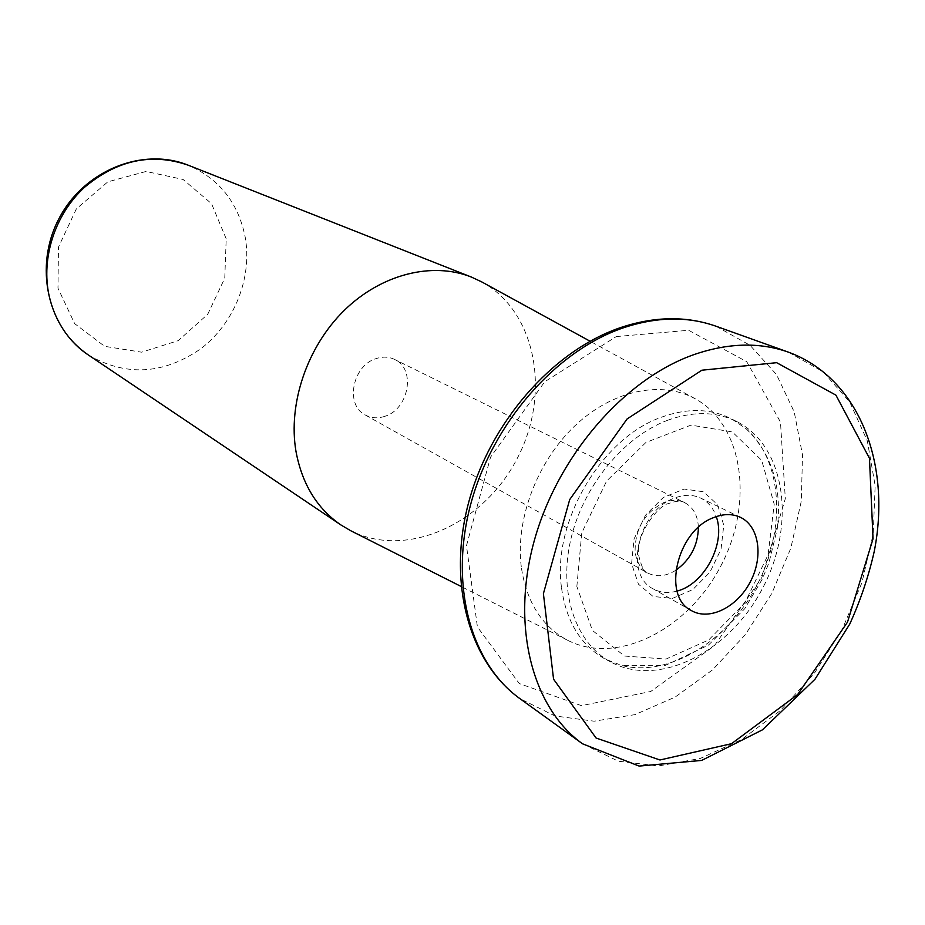<?xml version="1.0" encoding="UTF-8"?>
<svg xmlns="http://www.w3.org/2000/svg" width="925" height="925" viewBox="0 0 925 925"><rect width="100%" height="100%" fill="white"/><g stroke="black" fill="none" stroke-linecap="round" stroke-linejoin="round"><path stroke-width="0.69" stroke-dasharray="4.62 3.47" d="M521.261 566.748C515.329 519.434 537.09 461.702 574.726 425.986C612.362 390.211 661.167 380.094 695.057 398.687C743.897 425.246 754.037 503.732 720.587 566.435C687.876 629.509 617.438 665.618 567.892 640.412C541.981 626.653 526.441 602.094 521.261 566.748M481.717 281.894C536.882 311.922 551.231 394.79 516.809 459.228C483.208 524.093 406.792 559.209 350.795 530.765M384.904 416.296C377.863 418.667 371.341 418.239 365.317 415.013C344.771 405.115 352.379 365.317 376.325 358.53C382.846 356.437 388.916 356.738 394.559 359.42C416.077 368.693 409.058 409.058 384.904 416.296M677.077 591.075C668.255 593.503 660.265 592.752 653.119 588.82C623.647 574.783 638.215 510.716 674.244 498.182C683.945 494.401 692.813 494.389 700.826 498.147C708.111 501.812 713.256 507.964 716.251 516.613M631.59 563.637L634.053 538.974L645.442 515.26L663.398 497.407L684.165 489.059L703.486 491.742L717.557 504.703L723.766 525.203L721.038 549.196L710.007 572.113L692.744 589.63L672.487 598.371L653.108 596.498L638.458 584.172L631.59 563.637M561.44 587.202C552.237 521.746 601.712 437.93 661.41 417.21C687.379 407.821 710.77 408.376 731.606 418.886L746.07 428.714C782.862 460.754 786.423 529.609 756.835 585.49C727.547 641.545 668.775 677.609 621.531 665.433L605.239 659.086C580.727 645.419 566.123 621.45 561.44 587.202M576.853 586.462L581.79 532.835L606.603 481.058L645.916 442.462L690.987 425.118L732.265 431.894L761.703 460.361L774.202 504.171L768.108 554.722L744.891 602.834L708.747 639.927L666 659.074L624.479 656.045L592.405 630.422L576.853 586.462M667.422 420.343C693.345 410.931 716.702 411.452 737.479 421.939C786.134 447.041 796.078 525.504 762.478 588.462C729.628 651.824 659.34 688.073 611.078 662.196C576.113 643.707 558.492 593.931 570.563 540.42C582.542 486.932 623.161 437.016 667.422 420.343M88.361 354.992C125.927 376.706 163.448 374.602 200.922 348.656C234.187 323.299 252.248 278.46 245.322 237.817C238.569 203.142 219.526 178.93 188.203 165.193M226.209 238.835L211.524 203.65L183.092 179.462L146.092 171.46L107.843 181.832L76.359 208.877L58.483 247.044L57.974 288.195L74.659 323.646L104.664 346.332L141.618 352.182L178.236 340.643L207.72 314.292L224.763 278.147L226.209 238.835M616.293 336.573L688.628 330.283L746.741 361.687L780.469 422.054L785.313 498.656L761.784 577.651L714.343 645.823L650.703 691.495L581.443 705.659L519.272 683.563L477.416 626.965L466.478 545.727L490.551 457.17L544.767 381.736L616.293 336.573M675.817 570.286C665.711 576.495 656.334 577.397 647.685 572.98C640.47 568.725 636.284 561.533 635.105 551.416C634.989 528.927 644.552 512.647 663.768 502.587C671.4 499.627 678.372 499.639 684.685 502.645C693.23 507.27 697.797 515.502 698.41 527.354M788.562 352.205L823.134 371.804L849.774 402.109L867.315 440.89L875.166 485.66L873.223 533.841L861.88 582.854L841.843 630.214L814.162 673.562L780.203 710.678L741.596 739.561L700.248 758.465L658.357 765.981L618.293 761.194L582.553 743.804M715.973 326.213L750.013 345.268L776.491 374.544L794.205 411.891L802.518 454.927L801.293 501.165L790.84 548.12L771.843 593.388L745.296 634.7L712.516 669.908L675.111 697.103L634.932 714.632L594.128 721.199L555 715.962L520.012 698.71M695.057 398.687L590.081 341.221M567.892 640.412L461.066 586.45M365.317 415.013L647.685 572.98C644.737 573.35 641.788 567.707 638.84 556.064C634.874 533.586 659.999 504.287 668.197 503.697C676.013 500.76 681.505 500.413 684.685 502.645L394.559 359.42M740.532 517.387L700.826 498.147M691.472 610.639L653.119 588.82M746.07 428.714C771.866 453.701 782.238 487.151 777.197 529.077L768.964 562.805L762.246 579.154L744.741 608.719L708.538 645.049L665.503 665.329L621.531 665.433M737.479 421.939L731.606 418.886M611.078 662.196L605.239 659.086"/><path stroke-width="1.39" d="M461.066 586.45L350.795 530.765L340.851 524.914C317.021 508.496 302.07 484.006 295.988 451.435C287.848 403.682 307.135 346.771 344.25 310.395C381.401 274.02 432.276 261.521 471.264 277.014L481.717 281.894L590.081 341.221M716.251 516.613C726.16 543.044 704.48 584.265 677.077 591.075M713.58 517.618C723.454 513.676 732.438 513.606 740.532 517.387C759.286 526.313 763.599 556.942 750.221 582.022C737.132 607.239 709.452 621.045 691.472 610.639C661.687 596.509 676.938 530.73 713.58 517.618M188.203 165.193C151.608 152.544 116.943 160.002 84.21 187.567C54.945 214.658 40.954 258.063 49.083 295.63C55.038 321.264 68.138 341.059 88.361 354.992C47.268 327.797 33.682 266.111 59.084 218.427C83.99 170.489 142.519 146.74 188.203 165.193L471.264 277.014M698.41 527.354C697.959 545.392 690.432 559.706 675.817 570.286M701.878 370.208L776.653 362.681L835.923 395.137L869.465 458.303L873.038 538.789L847.508 622.132L797.662 694.525L731.525 743.688L659.953 759.98L596.082 738.034L553.578 679.228L543.403 593.653L569.696 499.592L627.104 418.944L701.878 370.208M692.675 355.061C727.455 342.828 759.413 341.88 788.562 352.205C859.741 378.487 891.353 464.396 874.287 551.231C868.702 576.078 860.516 600.36 849.751 624.086L814.96 679.285L762.408 729.86L701.682 760.419L639.082 766.073L582.553 743.804C532.592 708.226 510.739 626.711 534.002 541.68C557.139 456.696 623.311 380.036 692.675 355.061M622.56 328.086C656.241 316.708 687.379 316.084 715.973 326.213C686.003 315.703 653.848 316.292 619.519 327.959C551.751 351.546 489.603 423.095 468.466 503.142C447.307 583.12 469.102 662.15 520.012 698.71C471.022 663.78 449.007 585.467 470.628 504.564C492.135 423.708 555.382 351.315 622.56 328.086M340.851 524.914L88.361 354.992M788.562 352.205L715.973 326.213M582.553 743.804L520.012 698.71"/></g></svg>
